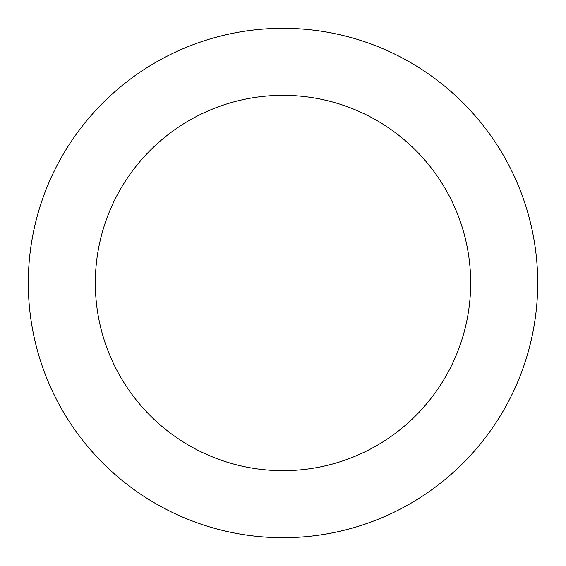 <?xml version="1.0" encoding="UTF-8"?>
<svg xmlns="http://www.w3.org/2000/svg" width="566" height="566" viewBox="0 0 566 566"><rect width="100%" height="100%" fill="white"/><g stroke="black" fill="none" stroke-linecap="round" stroke-linejoin="round"><path stroke-width="0.85" d="M537.7 283A254.7 254.7 0 0 1 283 537.7A254.7 254.7 0 0 1 28.3 283A254.7 254.7 0 0 1 283 28.3A254.7 254.7 0 0 1 537.7 283M95.329 283A187.671 187.671 0 0 1 283 95.329A187.671 187.671 0 0 1 470.671 283A187.671 187.671 0 0 1 283 470.671A187.671 187.671 0 0 1 95.329 283"/></g></svg>
